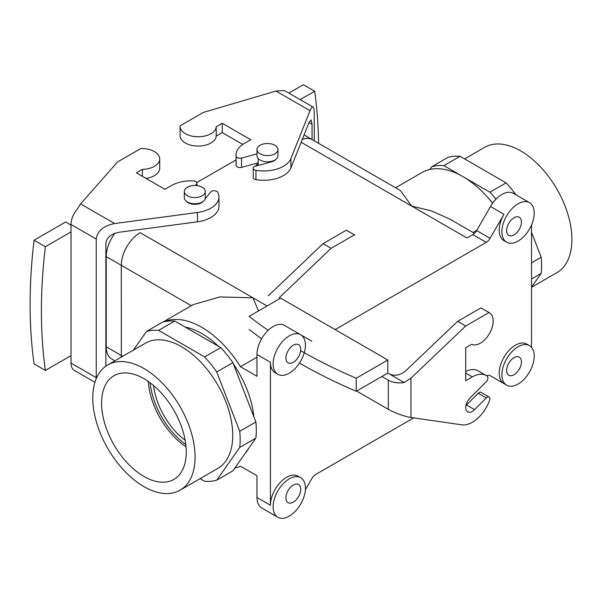 <?xml version="1.0" encoding="UTF-8"?>
<svg xmlns="http://www.w3.org/2000/svg" width="602" height="602" viewBox="0 0 602 602"><rect width="100%" height="100%" fill="white"/><g stroke="black" fill="none" stroke-linecap="round" stroke-linejoin="round"><path stroke-width="0.9" d="M185.168 440.325A53.292 30.77 60 0 1 178.591 434.682A53.292 30.77 60 0 1 153.495 385.461A53.292 30.77 60 0 0 178.591 434.682A53.292 30.77 60 0 0 185.168 440.325M240.454 466.196A81.842 47.249 60 0 1 234.81 468.093A81.842 47.249 60 0 0 240.454 466.196L256.979 475.738L240.454 466.196M163.804 321.807A81.842 47.249 60 0 1 240.454 366.738L256.979 376.28L256.979 354.525A22.838 13.184 -60 0 1 273.127 326.547A22.838 13.184 -60 0 1 284.543 325.419L298.005 333.192L284.543 325.419A22.838 13.184 -60 0 0 273.127 326.547A22.838 13.184 -60 0 0 256.979 354.525L270.433 362.291L270.433 505.266A22.838 13.184 -60 0 1 286.582 477.296A22.838 13.184 -60 0 1 298.005 476.159A22.838 13.184 -60 0 0 286.582 477.296A22.838 13.184 -60 0 0 270.433 505.266L270.433 362.291A22.838 13.184 -60 0 0 275.167 372.751A22.838 13.184 -60 0 1 270.433 362.291L256.979 354.525L256.979 376.28L240.454 366.738L256.979 357.204L240.454 366.738A81.842 47.249 60 0 0 163.804 321.807M258.506 310.941L252.938 297.802L140.161 232.658A26.646 15.381 -60 0 0 121.318 265.324A26.684 15.404 -60 0 1 140.161 232.658A26.646 15.381 -60 0 0 121.318 265.324A26.684 15.404 -60 0 1 140.161 232.658L252.938 297.802L219.911 296.944L193.272 304.574L219.911 296.944L252.938 297.802L258.506 310.941M300.714 349.476A10.467 6.043 -60 0 1 296.146 360.011A10.467 6.043 -60 0 1 288.08 362.81A10.467 6.043 -60 0 1 288.08 350.725A10.467 6.043 -60 0 1 298.547 344.683A10.467 6.043 -60 0 1 300.714 349.476A10.467 6.043 -60 0 1 296.146 360.011A10.467 6.043 -60 0 1 288.08 362.81A10.467 6.043 -60 0 1 288.08 350.725A10.467 6.043 -60 0 1 298.547 344.683A10.467 6.043 -60 0 1 300.714 349.476M300.714 489.336A10.467 6.043 120 0 0 298.547 484.542A10.467 6.043 120 0 0 288.08 490.585A10.467 6.043 120 0 0 288.08 502.678A10.467 6.043 120 0 0 296.146 499.871A10.467 6.043 120 0 0 300.714 489.336A10.467 6.043 120 0 0 298.547 484.542A10.467 6.043 120 0 0 288.08 490.585A10.467 6.043 120 0 0 288.08 502.678A10.467 6.043 120 0 0 296.146 499.871A10.467 6.043 120 0 0 300.714 489.336M121.318 355.458L121.318 265.324L106.215 256.633A26.684 15.404 -60 0 1 114.892 233.29A26.684 15.404 -60 0 0 106.215 256.633L106.215 346.767L106.215 256.633L121.288 265.339L121.318 355.458A26.646 15.381 -60 0 0 121.371 357.069A26.646 15.381 -60 0 1 121.318 355.458L122.74 356.279L121.318 355.458M121.341 357.091A26.684 15.404 -60 0 1 121.288 355.473L106.215 346.767A26.684 15.404 -60 0 0 111.739 358.988A26.684 15.404 -60 0 1 106.215 346.767L121.288 355.473A26.684 15.404 -60 0 0 121.341 357.091M302.294 139.393A26.684 15.404 -60 0 1 312.31 139.649A26.684 15.404 -60 0 1 313.002 140.093A26.684 15.404 -60 0 0 312.31 139.649A26.684 15.404 -60 0 0 302.294 139.393M302.279 139.431A26.646 15.381 -60 0 1 312.287 139.679L400.405 190.556L411.745 206.117L400.405 190.556L312.287 139.679A26.646 15.381 -60 0 0 302.279 139.431M143.923 378.673A59.876 34.57 60 0 1 182.865 430.836A59.876 34.57 60 0 1 174.52 479.026A59.876 34.57 60 0 1 143.923 476.453A59.876 34.57 60 0 1 104.628 423.086A59.876 34.57 60 0 1 114.658 375.339A59.876 34.57 60 0 1 143.923 378.673A59.876 34.57 60 0 1 182.865 430.836A59.876 34.57 60 0 1 174.52 479.026A59.876 34.57 60 0 1 143.923 476.453A59.876 34.57 60 0 1 104.628 423.086A59.876 34.57 60 0 1 114.658 375.339A59.876 34.57 60 0 1 143.923 378.673M148.295 381.457A57.882 33.419 -120 0 0 186.041 446.834A57.882 33.419 -120 0 1 148.295 381.457M196.839 182.526L236.052 159.891L196.839 182.526M150.131 382.782A57.882 33.419 -120 0 0 185.807 444.577A57.882 33.419 -120 0 1 150.131 382.782M185.205 327.074A74.227 42.855 60 0 1 218.391 346.233A74.227 42.855 60 0 0 185.205 327.074M233.388 363.992A74.227 42.855 60 0 1 253.893 416.832A74.227 42.855 60 0 0 233.388 363.992M248.995 447.911A74.227 42.855 60 0 1 245.277 453.201A74.227 42.855 60 0 0 248.995 447.911M476.618 230.558L490.495 206.516A22.838 13.184 -60 0 1 501.917 194.461A22.838 13.184 -60 0 1 513.333 193.325A22.838 13.184 -60 0 0 501.917 194.461A22.838 13.184 -60 0 0 490.495 206.516L503.957 214.282L490.073 238.324A7.615 4.395 -60 0 1 486.265 242.343L335.133 329.603L486.265 242.343A7.615 4.395 -60 0 0 490.073 238.324L503.957 214.282A22.838 13.184 -60 0 0 503.957 240.657A22.838 13.184 -60 0 1 503.957 214.282L490.495 206.516L476.618 230.558A7.615 4.395 -60 0 1 472.811 234.577L486.265 242.343L472.811 234.577L466.926 237.971L472.811 234.577A7.615 4.395 -60 0 0 476.618 230.558L490.073 238.324L476.618 230.558M518.066 203.785A22.838 13.184 -60 0 1 529.489 202.656A22.838 13.184 -60 0 1 529.489 229.023A22.838 13.184 -60 0 1 506.651 242.215A22.838 13.184 -60 0 1 503.144 223.906A22.838 13.184 -60 0 1 518.066 203.785A22.838 13.184 -60 0 1 529.489 202.656A22.838 13.184 -60 0 1 529.489 229.023A22.838 13.184 -60 0 1 506.651 242.215A22.838 13.184 -60 0 1 503.144 223.906A22.838 13.184 -60 0 1 518.066 203.785M492.609 203.235A81.842 47.249 -120 0 0 421.964 172.533L395.582 187.771L421.964 172.533A81.842 47.249 -120 0 1 492.609 203.235M531.528 224.967L531.528 347.324L531.528 224.967M515.372 345.202A22.838 13.184 -60 0 1 526.795 344.073A22.838 13.184 -60 0 0 515.372 345.202A22.838 13.184 -60 0 0 500.458 365.324A22.838 13.184 -60 0 0 503.957 383.632L490.073 375.618A7.615 4.395 -60 0 0 486.634 375.791A7.615 4.395 -60 0 1 490.073 375.618L503.957 383.632A22.838 13.184 -60 0 1 500.458 365.324A22.838 13.184 -60 0 1 515.372 345.202M518.066 346.752A22.838 13.184 -60 0 1 529.489 345.623A22.838 13.184 -60 0 1 529.489 371.998A22.838 13.184 -60 0 1 506.651 385.182A22.838 13.184 -60 0 1 503.144 366.881A22.838 13.184 -60 0 1 518.066 346.752A22.838 13.184 -60 0 1 529.489 345.623A22.838 13.184 -60 0 1 529.489 371.998A22.838 13.184 -60 0 1 506.651 385.182A22.838 13.184 -60 0 1 503.144 366.881A22.838 13.184 -60 0 1 518.066 346.752M490.495 375.859L503.957 383.632L490.495 375.859A22.838 13.184 -60 0 0 490.547 375.889A22.838 13.184 -60 0 1 490.495 375.859L506.651 385.182L490.495 375.859M311.881 478.492L305.364 489.78L311.881 478.492A7.615 4.395 -60 0 1 315.689 474.474L413.694 417.893L315.689 474.474A7.615 4.395 -60 0 0 311.881 478.492M506.628 370.456A10.467 6.043 -60 0 1 511.196 359.921A10.467 6.043 -60 0 1 519.263 357.114A10.467 6.043 -60 0 1 519.263 369.199A10.467 6.043 -60 0 1 508.795 375.249A10.467 6.043 -60 0 1 506.628 370.456A10.467 6.043 -60 0 1 511.196 359.921A10.467 6.043 -60 0 1 519.263 357.114A10.467 6.043 -60 0 1 519.263 369.199A10.467 6.043 -60 0 1 508.795 375.249A10.467 6.043 -60 0 1 506.628 370.456M289.276 478.846A22.838 13.184 -60 0 1 300.691 477.717A22.838 13.184 -60 0 1 300.691 504.085A22.838 13.184 -60 0 1 277.853 517.276A22.838 13.184 -60 0 1 274.354 498.975A22.838 13.184 -60 0 1 289.276 478.846A22.838 13.184 -60 0 1 300.691 477.717A22.838 13.184 -60 0 1 300.691 504.085A22.838 13.184 -60 0 1 277.853 517.276A22.838 13.184 -60 0 1 274.354 498.975A22.838 13.184 -60 0 1 289.276 478.846M261.704 507.953A22.838 13.184 -60 0 1 256.979 497.493L256.979 475.738L256.979 497.493L270.433 505.266L256.979 497.493A22.838 13.184 -60 0 0 261.704 507.953L277.853 517.276L261.704 507.953M289.276 335.878A22.838 13.184 -60 0 1 300.691 334.742A22.838 13.184 -60 0 1 300.691 361.117A22.838 13.184 -60 0 1 277.853 374.301A22.838 13.184 -60 0 1 274.354 356A22.838 13.184 -60 0 1 289.276 335.878A22.838 13.184 -60 0 1 300.691 334.742L311.881 341.206L300.714 334.757A22.838 13.184 -60 0 1 300.691 361.117A22.838 13.184 -60 0 1 277.853 374.301A22.838 13.184 -60 0 1 274.354 356A22.838 13.184 -60 0 1 289.276 335.878M202.197 187.23A10.467 6.043 180 0 1 205.267 191.504A10.467 6.043 180 0 1 194.8 197.554A10.467 6.043 180 0 1 184.332 191.504A10.467 6.043 180 0 1 190.789 185.92A10.467 6.043 180 0 1 202.197 187.23A10.467 6.043 180 0 1 205.267 191.504A10.467 6.043 180 0 1 194.8 197.554A10.467 6.043 180 0 1 184.332 191.504A10.467 6.043 180 0 1 190.789 185.92A10.467 6.043 180 0 1 202.197 187.23M205.267 197.719A10.467 6.043 180 0 1 194.8 203.769A10.467 6.043 180 0 1 184.332 197.719L184.332 191.504L184.332 197.719A10.467 6.043 180 0 0 194.8 203.769A10.467 6.043 180 0 0 205.267 197.719L205.267 191.504L205.267 197.719M258.145 163.503A12.371 7.141 0 0 0 255.624 166.137A12.371 7.141 0 0 1 258.145 163.503M260.072 160.034A10.467 6.043 0 0 0 271.479 161.351A10.467 6.043 0 0 0 277.943 155.767A10.467 6.043 0 0 1 271.479 161.351A10.467 6.043 0 0 1 260.072 160.034A10.467 6.043 0 0 1 257.001 155.767A10.467 6.043 0 0 0 260.072 160.034M260.072 153.819A10.467 6.043 0 0 0 271.479 155.135A10.467 6.043 0 0 0 277.943 149.544A10.467 6.043 0 0 0 267.476 143.502A10.467 6.043 0 0 0 257.001 149.544A10.467 6.043 0 0 0 260.072 153.819A10.467 6.043 0 0 0 271.479 155.135A10.467 6.043 0 0 0 277.943 149.544A10.467 6.043 0 0 0 267.476 143.502A10.467 6.043 0 0 0 257.001 149.544A10.467 6.043 0 0 0 260.072 153.819M488.704 198.51A74.227 42.855 60 0 1 492.684 203.145A74.227 42.855 60 0 0 488.704 198.51M429.873 169.471L431.807 166.716L447.956 157.393A82.79 47.799 -120 0 1 460.071 156.309L506.079 182.88L489.93 192.204A82.79 47.799 60 0 1 495.988 199.179A82.79 47.799 60 0 0 489.93 192.204L506.079 182.88A82.79 47.799 -120 0 1 515.997 194.86A82.79 47.799 -120 0 0 506.079 182.88L460.071 156.309A82.79 47.799 -120 0 0 447.956 157.393L431.807 166.716A82.79 47.799 60 0 1 443.915 165.633L460.071 156.309L443.915 165.633L462.803 176.544L443.915 165.633A82.79 47.799 60 0 0 431.807 166.716L429.873 169.471M462.968 176.634L489.93 192.204L462.968 176.634M531.528 232.304L541.198 257.242L531.528 262.826L541.198 257.242A82.79 47.799 -120 0 1 541.198 273.391L531.528 287.154L541.198 273.391A82.79 47.799 -120 0 0 541.198 257.242L531.528 232.304M531.528 278.974L541.198 273.391L531.528 278.974M571.9 239.528A72.323 41.756 -120 0 0 540.333 166.739A72.323 41.756 -120 0 0 484.595 147.362A72.323 41.756 -120 0 1 540.333 166.739A72.323 41.756 -120 0 1 571.9 239.528A72.323 41.756 -120 0 1 556.918 272.638A72.323 41.756 -120 0 0 571.9 239.528M506.628 230.589A10.467 6.043 120 0 0 508.795 235.382A10.467 6.043 120 0 0 519.263 229.339A10.467 6.043 120 0 0 519.263 217.254A10.467 6.043 120 0 0 511.196 220.054A10.467 6.043 120 0 0 506.628 230.589A10.467 6.043 120 0 0 508.795 235.382A10.467 6.043 120 0 0 519.263 229.339A10.467 6.043 120 0 0 519.263 217.254A10.467 6.043 120 0 0 511.196 220.054A10.467 6.043 120 0 0 506.628 230.589M449.732 219.038L431.295 210.843L411.745 206.117L301.143 142.26L411.745 206.117L431.295 210.843L449.732 219.038L474.466 233.313L449.732 219.038M473.014 232.477L476.761 230.31L473.014 232.477M174.753 321.039A82.79 47.799 -120 0 0 162.638 322.123L146.489 331.446A82.79 47.799 60 0 1 158.604 330.363L204.612 356.926A82.79 47.799 60 0 1 216.728 371.991L239.731 431.295A82.79 47.799 60 0 1 239.731 447.436L255.88 438.113A82.79 47.799 -120 0 0 255.88 421.964L232.876 362.667A82.79 47.799 -120 0 0 220.768 347.602L174.753 321.039L158.604 330.363L204.612 356.926A82.79 47.799 60 0 1 216.728 371.991L232.876 362.667A82.79 47.799 -120 0 0 220.768 347.602L204.612 356.926L220.768 347.602L174.753 321.039A82.79 47.799 -120 0 0 162.638 322.123L146.489 331.446L133.328 350.168L146.489 331.446A82.79 47.799 60 0 1 158.604 330.363L174.753 321.039M232.876 470.847L255.88 438.113A82.79 47.799 -120 0 0 255.88 421.964L239.731 431.295L216.728 371.991L232.876 362.667L255.88 421.964L239.731 431.295A82.79 47.799 60 0 1 239.731 447.436L216.728 480.17A82.79 47.799 60 0 1 204.612 481.254L200.097 478.643L204.612 481.254A82.79 47.799 60 0 0 216.728 480.17L239.731 447.436L255.88 438.113L232.876 470.847L216.728 480.17L232.876 470.847M217.773 468.446A72.323 41.756 -120 0 0 232.748 435.336A72.323 41.756 -120 0 0 201.181 362.547A72.323 41.756 -120 0 0 145.443 343.17L107.766 364.925A72.323 41.756 60 0 1 163.496 384.302A72.323 41.756 60 0 1 195.071 457.091A72.323 41.756 60 0 1 180.088 490.201A72.323 41.756 60 0 1 107.766 448.445A72.323 41.756 60 0 1 107.766 364.925A72.323 41.756 60 0 1 163.496 384.302A72.323 41.756 60 0 1 195.071 457.091A72.323 41.756 60 0 1 180.088 490.201A72.323 41.756 60 0 1 107.766 448.445A72.323 41.756 60 0 1 107.766 364.925L145.443 343.17A72.323 41.756 -120 0 1 201.181 362.547A72.323 41.756 -120 0 1 232.748 435.336A72.323 41.756 -120 0 1 217.773 468.446L180.088 490.201L217.773 468.446M314.274 140.823L314.274 113.161C314.252 109.632 313.838 107.585 313.032 107.036L285.724 91.278A15.991 9.233 -60 0 0 283.113 90.533L275.987 91.06L203.408 112.408L180.096 125.871A18.083 10.437 0 0 0 180.081 126.315A18.083 10.437 0 0 0 197.772 136.752A18.083 10.437 0 0 0 216.223 126.766L222.251 123.282L250.786 139.754L244.186 143.562A27.79 16.043 0 0 0 236.052 154.91A27.79 16.043 0 0 0 236.15 156.234A3.808 2.197 0 0 0 241.545 158.048L257.001 153.886M253.224 168.184A3.808 2.197 0 0 0 255.948 170.291L255.948 179.614A3.808 2.197 0 0 1 253.224 177.507L253.224 168.184A3.808 2.197 0 0 1 255.421 166.19L271.412 161.885A9.323 5.388 0 0 0 275.814 159.417M255.948 170.291A27.79 16.043 0 0 0 290.916 158.522L310.03 110.715C311.196 107.863 312.19 106.637 313.032 107.036M318.586 143.321A513.89 296.696 120 0 0 314.68 91.256L303.37 84.724L288.877 93.092M236.052 154.91L236.052 164.233A27.79 16.043 0 0 0 236.15 165.558A3.808 2.197 0 0 0 241.545 167.371L241.545 158.048M258.145 162.901L241.545 167.371M180.081 126.315L180.081 135.638A18.083 10.437 0 0 0 197.772 146.075A18.083 10.437 0 0 0 216.223 136.09L222.251 132.613L242.764 144.45M255.948 179.614A27.79 16.043 0 0 0 290.916 167.845L309.022 122.567L312.047 124.313L311.166 119.941L309.022 122.567M312.047 139.498L312.047 124.313M222.251 123.282L222.251 132.613M216.223 136.09L216.223 126.766M314.68 91.256L300.18 99.623M105.869 366.144L105.869 243.351C106.659 237.594 111.039 233.9 118.993 232.274L197.418 221.822A27.79 16.043 180 0 0 218.955 206.193L218.955 196.869A27.79 16.043 180 0 0 217.811 192.309A3.808 2.197 0 0 0 214.44 190.744A3.808 2.197 0 0 0 210.708 192.008L205.004 199.074M71.013 225.095L65.633 221.987L34.073 240.206A513.89 296.696 120 0 0 34.073 363.909L45.376 370.433L71.013 355.632L71.013 363.089L96.245 377.657L96.29 378.568M34.073 240.206L45.376 246.73L71.013 231.928L71.013 224.471L96.245 239.039L96.245 377.657M45.376 246.73A513.89 296.696 120 0 0 45.376 370.433M71.013 224.471A15.991 9.233 120 0 1 76.936 209.571L80.57 203.882L117.548 161.983L140.86 148.521A18.083 10.437 180 0 1 159.718 158.951L159.718 168.274A18.083 10.437 180 0 1 146 178.403M203.137 201.377A9.323 5.388 180 0 1 194.8 204.349A9.323 5.388 180 0 1 186.454 201.377M218.955 196.869A27.79 16.043 180 0 1 197.418 212.498L114.613 223.538C103.484 225.81 97.358 230.98 96.245 239.039M196.598 185.551L196.598 184.001L195.402 185.476M196.598 184.001A3.808 2.197 0 0 0 196.952 183.068A3.808 2.197 0 0 0 193.46 180.878A27.79 16.043 180 0 0 171.517 185.521L164.918 189.329L136.391 172.857L142.418 169.38A18.083 10.437 180 0 0 159.718 158.951M105.869 330.618L106.215 330.227M71.013 231.928L71.013 355.632M94.943 382.315L74.324 370.411A15.991 9.233 -60 0 1 71.013 363.089M142.418 176.341L142.418 169.38M268.281 295.823L323.056 243.644L346.368 230.182A18.083 10.437 -60 0 1 346.767 230.393L354.841 235.058A18.083 10.437 -60 0 0 354.443 234.848L346.368 230.182M300.639 350.703A513.89 296.688 180 0 0 356.226 378.222L356.226 391.277L381.871 376.476L388.328 380.201L388.328 409.337C395.868 413.393 403.4 416.11 410.94 417.495L461.9 424.846A27.79 16.043 -60 0 0 489.577 400.45A3.808 2.197 120 0 0 489.117 397.034A3.808 2.197 120 0 0 486.288 397.945L474.564 409.638A9.323 5.388 -60 0 1 467.649 411.866A9.323 5.388 -60 0 1 470.057 397.937L486.168 381.856A3.808 2.197 120 0 0 487.304 376.273A27.79 16.043 -60 0 0 486.205 375.528A27.79 16.043 -60 0 0 472.307 376.905L465.715 373.097M489.117 397.034L481.036 392.376A3.808 2.197 120 0 0 478.214 393.279L466.49 404.98A9.323 5.388 120 0 1 465.94 405.5M268.153 330.325A513.89 296.688 180 0 1 249.1 316.374L280.66 298.148L387.793 359.996L387.793 373.052L381.871 376.476M356.226 378.222L387.793 359.996M356.226 391.277A513.89 296.688 180 0 1 299.48 363.089M261.607 338.775A513.89 296.688 180 0 1 249.1 329.422M480.953 307.885L489.027 312.551L465.715 326.006L410.94 378.184L404.19 382.526L389.404 373.985C394.792 376.348 400.172 375.339 405.552 370.96L457.64 321.348L480.953 307.885A18.083 10.437 -60 0 1 481.352 308.096L489.426 312.754A18.083 10.437 -60 0 1 489.614 333.297A18.083 10.437 -60 0 1 471.742 344.284L465.715 347.76L465.715 380.712L472.307 376.905M465.715 371.449A27.79 16.043 -60 0 1 478.131 370.862L486.205 375.528M489.027 312.551A18.083 10.437 -60 0 1 489.426 312.754M279.05 297.915L331.13 248.302L354.443 234.848M389.404 373.985L387.793 373.052M323.056 243.644L331.13 248.302M388.328 409.337L356.632 391.044M404.19 382.526A15.991 9.233 180 0 1 388.328 380.201M465.715 326.006L457.64 321.348M267.1 305.982L252.938 297.802L267.1 305.982M466.926 237.971L411.745 206.117L466.926 237.971M191.285 305.718L121.318 265.324L191.285 305.718M275.987 91.06L310.03 110.715M236.15 156.234L236.15 165.558M290.916 167.845L290.916 158.522M80.57 203.882L114.613 223.538M197.418 221.822L197.418 212.498M478.214 393.279L486.288 397.945M474.564 409.638L466.49 404.98M410.94 378.184L410.94 417.495M163.097 321.995L193.272 304.574L163.097 321.995M111.739 358.988L114.899 360.809L111.739 358.988M529.489 202.656L513.333 193.325L529.489 202.656M506.651 242.215L503.957 240.657L506.651 242.215M529.489 345.623L526.795 344.073L529.489 345.623M300.691 477.717L298.005 476.159L300.691 477.717M300.691 334.742L284.543 325.419L300.691 334.742M277.853 374.301L275.167 372.751L277.853 374.301M304.085 134.901L312.31 139.649L304.085 134.901M258.145 158.507L258.145 165.46L258.145 158.507M257.001 149.544L257.001 155.767L257.001 149.544M277.943 149.544L277.943 155.767L277.943 149.544M531.528 287.297L556.918 272.638L531.528 287.297M464.586 158.92L484.595 147.362L464.586 158.92M196.952 185.589L196.952 183.068"/></g></svg>
